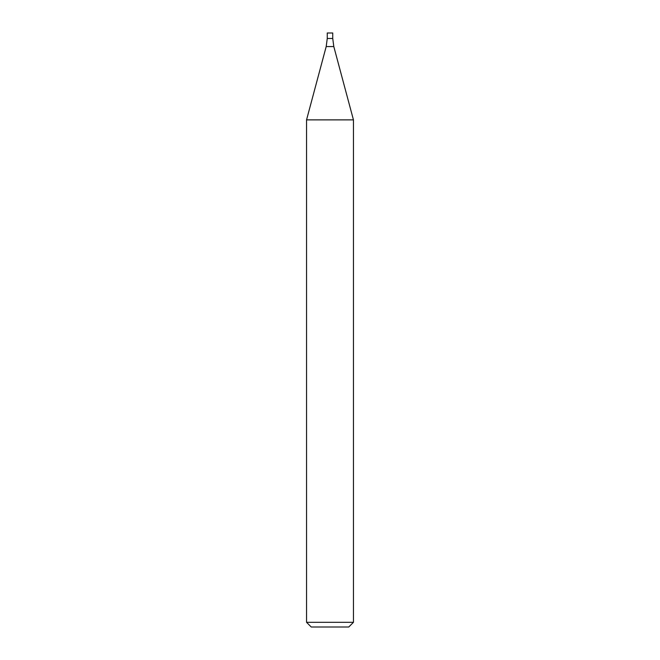 <?xml version="1.0" encoding="UTF-8"?>
<svg xmlns="http://www.w3.org/2000/svg" width="660" height="660" viewBox="0 0 660 660"><rect width="100%" height="100%" fill="white"/><g stroke="black" fill="none" stroke-linecap="round" stroke-linejoin="round"><path stroke-width="0.99" d="M330 622.314L353.447 622.314L353.447 119.881L306.553 119.881L306.553 622.314L330 622.314M306.553 622.314L311.239 627L348.76 627L353.447 622.314M353.447 119.881L333.803 46.563L332.739 38.47L327.261 38.47L326.197 46.563L306.553 119.881M332.739 38.47L327.261 38.47L327.261 33L332.739 33L332.739 38.47M333.803 46.563L326.197 46.563"/></g></svg>
